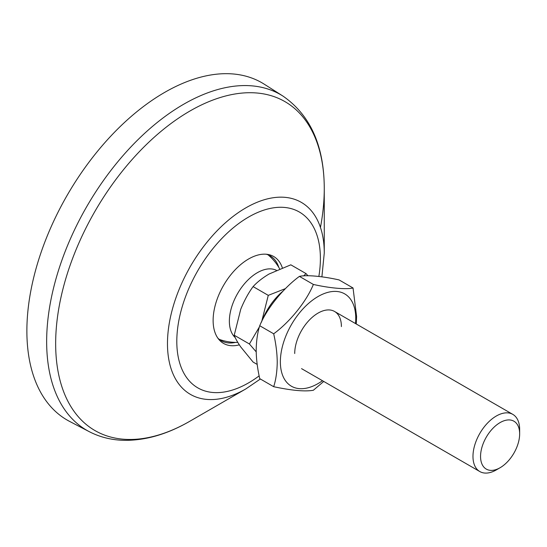 <?xml version="1.0" encoding="UTF-8"?>
<svg xmlns="http://www.w3.org/2000/svg" width="547" height="547" viewBox="0 0 547 547"><rect width="100%" height="100%" fill="white"/><g stroke="black" fill="none" stroke-linecap="round" stroke-linejoin="round"><path stroke-width="0.82" d="M164.579 92.443A194.739 112.429 -60 0 1 264.324 84.238L282.943 96.074A193.795 111.889 -60 0 0 183.683 104.238A193.795 111.889 -60 0 0 56.444 277.192A193.795 111.889 -60 0 0 89.209 431.638L69.647 421.429A194.739 112.429 -60 0 1 36.717 266.232A194.739 112.429 -60 0 1 164.579 92.443M260.372 379.009L245.87 388.896A110.87 64.013 -60 0 1 245.863 388.896L189.959 421.176A189.932 109.66 -60 0 1 55.657 343.639A189.932 109.66 -60 0 1 189.959 111.014A189.932 109.66 -60 0 1 324.262 188.558A189.932 109.66 -60 0 1 320.453 227.436M239.312 344.849A50.167 28.964 -60 0 1 218.903 339.502A50.167 28.964 -60 0 1 217.398 298.471A50.167 28.964 -60 0 1 248.598 258.991A50.167 28.964 -60 0 1 268.003 254.458A50.167 28.964 -60 0 1 282.327 267.791M235.49 342.395A48.984 28.28 -60 0 1 222.909 341.554A48.984 28.28 -60 0 1 217.843 338.128M266.28 254.232A48.984 28.28 -60 0 1 271.784 256.905A48.984 28.28 -60 0 1 278.799 267.38M235.258 337.622A39.61 22.865 -60 0 1 233.118 302.853A39.61 22.865 -60 0 1 271.38 268.926A39.61 22.865 -60 0 1 276.365 270.286M500.102 467.726L496.314 469.914A33.005 19.056 -60 0 1 479.808 471.548A33.005 19.056 -60 0 1 476.102 441.162A33.005 19.056 -60 0 1 512.812 414.38A33.005 19.056 -60 0 1 519.65 429.491L519.65 433.867A27.644 15.959 -60 0 1 517.031 446.667A27.644 15.959 -60 0 1 500.102 467.726A27.644 15.959 -60 0 1 483.172 466.215A27.644 15.959 -60 0 1 483.172 443.644A27.644 15.959 -60 0 1 505.161 420.431A27.644 15.959 -60 0 1 519.65 433.867M261.452 322.149A46.208 26.68 -60 0 1 261.753 321.356L261.404 322.245M259.401 326.901L249.405 343.981L256.201 351.851M307.927 275.75L305.999 273.575L303.681 275.907M285.438 288.618L268.269 295.359L261.753 321.356A46.208 26.68 -60 0 1 282.908 291.189M305.999 273.575L290.826 264.823L269.042 274.026C262.485 277.938 257.172 282.129 253.097 286.601L268.269 295.359M257.186 364.425L253.097 362.059L240.748 346.955C237.425 342.087 235.258 338.176 234.232 335.222L240.748 309.226C244.324 300.481 248.441 292.939 253.097 286.601M249.405 343.981L234.232 335.222M341.396 326.58A33.005 19.056 120 0 0 318.053 313.103A33.005 19.056 120 0 0 294.717 353.526M355.488 323.55A53.305 30.776 120 0 0 355.748 318.292A53.305 30.776 120 0 0 318.053 296.529A53.305 30.776 120 0 0 280.365 361.813A53.305 30.776 120 0 0 322.484 380.719M356.268 324.002L356.589 316.487L353.041 287.989C345.8 289.678 328.938 287.982 313.369 284.447C306.129 302.17 289.267 322.422 273.691 333.8C275.982 343.899 277.165 353.396 277.233 362.299C277.083 371.687 275.907 379.823 273.691 386.702C291.927 390.572 305.151 391.748 313.369 390.25L323.735 381.444M273.691 386.702L259.729 378.64C257.446 368.541 256.263 359.044 256.187 350.148C256.338 340.754 257.521 332.617 259.729 325.738C266.97 308.016 283.831 287.763 299.407 276.385C306.648 274.697 323.509 276.399 339.085 279.927L353.041 287.989M273.691 333.8L259.729 325.738M313.369 284.447L299.407 276.385M89.209 431.638C99.472 436.944 110.644 439.822 122.733 440.287C144.517 440.882 166.924 434.516 189.959 421.176L245.87 388.896A110.87 64.013 -60 0 1 167.471 343.639A110.87 64.013 -60 0 1 245.863 207.846A110.87 64.013 -60 0 1 324.262 253.111L324.262 188.558C324.186 145.953 310.416 115.13 282.943 96.074M259.141 375.871A101.537 58.625 -60 0 1 248.598 382.859A101.537 58.625 -60 0 1 176.804 341.403A101.537 58.625 -60 0 1 248.598 217.05A101.537 58.625 -60 0 1 318.86 276.44M324.262 253.111L321.903 276.83M219.203 339.331A49.51 49.51 0 0 0 237.767 342.381M479.808 471.548L301.554 368.637M512.812 414.38L334.559 311.469M279.654 268.857A49.51 49.51 0 0 0 268.003 254.806"/></g></svg>
